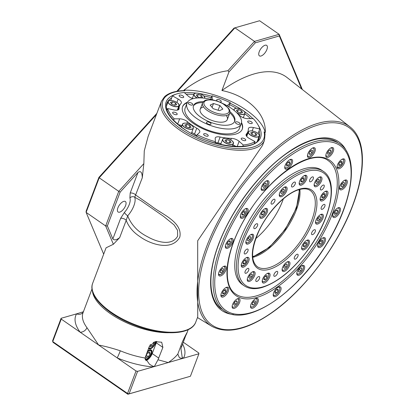 <?xml version="1.0" encoding="UTF-8"?>
<svg xmlns="http://www.w3.org/2000/svg" width="415" height="415" viewBox="0 0 415 415"><rect width="100%" height="100%" fill="white"/><g stroke="black" fill="none" stroke-linecap="round" stroke-linejoin="round"><path stroke-width="0.62" d="M61.249 319.088L52.747 341.592L52.591 340.803L61.098 318.3L61.249 319.088L80.121 332.182A5.8 4.332 143.3 0 0 86.958 327.674L98.646 345.031C105.28 346.297 112.501 348.221 120.303 350.8A52.181 22.54 20.7 0 0 145.063 358.01L149.39 346.25L155.179 341.68L161.7 342.219L162.882 347.412L157.991 359.769L168.257 362.56C172.251 359.857 175.441 357.03 177.822 354.078L182.398 341.81C185.899 334.272 189.079 328.618 185.63 335.849L180.924 348.642L182.242 357.543A5.8 5.213 30.4 0 0 183.446 358.197L198.92 353.756L198.764 352.968L183.233 342.193M177.822 354.078L179.363 357.652L182.19 358.555L183.446 358.197A57.981 25.045 -159.3 0 0 182.548 344.004M168.698 332.731A52.181 22.54 -159.3 0 1 119.183 319.078A52.181 22.54 -159.3 0 1 92.426 290.998M145.063 358.01L149.561 364.318L152.575 366.056L154.318 366.559L182.19 358.555L182.242 357.543M145.354 359.779A5.8 2.62 124.7 0 0 146.184 359.686A5.8 2.62 124.7 0 0 150.946 355.048A5.8 2.62 124.7 0 0 151.34 350.027A5.8 2.62 124.7 0 0 149.882 349.902A5.8 2.62 124.7 0 0 147.408 351.495M148.523 348.538A5.8 2.62 124.7 0 0 148.798 348.797A5.8 2.62 124.7 0 0 150.251 348.922A5.8 2.62 124.7 0 0 155.999 341.483M83.534 311.727L76.573 313.859A57.981 25.045 -159.3 0 0 80.121 332.182L117.17 357.88A5.8 0.384 112.5 0 0 120.303 350.8M61.098 318.3L76.573 313.859A5.8 5.213 -149.6 0 0 83.223 312.21M137.588 371.358L129.086 393.861L127.867 394.25L53.073 342.37L52.747 341.592L127.54 393.472L136.042 370.969L137.588 371.358L154.318 366.559L157.991 359.769M136.042 370.969L117.17 357.88A57.981 25.045 -159.3 0 0 153.068 366.917A5.8 2.931 94.4 0 1 152.575 366.056M145.826 360.661A6.956 3.144 124.7 0 0 152.217 353.59L156.284 342.832A6.956 3.144 124.7 0 0 156.714 341.358M186.662 333.375L185.63 335.849L185.365 335.668M190.418 376.26L127.867 394.25L127.54 393.472L129.086 393.861L190.418 376.26L198.92 353.756M148.918 347.495A4.871 2.2 124.7 0 0 149.493 348.128A4.871 2.2 124.7 0 0 150.624 348.118A4.871 2.2 124.7 0 0 155.407 341.623M150.624 348.118L150.023 348.31A5.452 2.464 -55.3 0 1 148.757 348.32A5.452 2.464 -55.3 0 1 148.632 348.252M150.017 345.067L150.308 346.847L152.424 345.975L154.214 343.158L154.032 342.069M150.396 344.569L152.424 345.975M153.187 342.448L154.214 343.158M145.043 358.596A4.871 2.2 124.7 0 0 145.426 358.887A4.871 2.2 124.7 0 0 146.557 358.876A4.871 2.2 124.7 0 0 151.345 351.977A4.871 2.2 124.7 0 0 150.64 350.696A4.871 2.2 124.7 0 0 147.014 352.537M150.225 349.824A5.452 2.464 -55.3 0 1 150.526 349.912A5.452 2.464 -55.3 0 1 151.314 351.349L151.345 351.977M146.557 358.876L145.956 359.068A5.452 2.464 -55.3 0 1 145.151 359.188M147.714 352.849L145.919 355.665L146.241 357.611L148.357 356.734L150.147 353.922L149.825 351.977L147.714 352.849M148.269 352.62L150.147 353.922M146.194 355.235L148.357 356.734M195.745 322.139C191.289 335.138 162.945 336.041 135.798 325.63C108.362 315.535 87.399 295.968 92.695 283.201A55.081 23.795 20.7 0 0 111.116 312.173A55.081 23.795 20.7 0 0 162.664 331.678A55.081 23.795 20.7 0 0 195.745 322.139L197.732 316.894L197.685 240.762L262.529 145.416L264.511 140.171A55.081 23.795 -159.3 0 1 231.43 149.706A55.081 23.795 -159.3 0 1 179.877 130.201A55.081 23.795 -159.3 0 1 161.456 101.229L164.548 96.69C168.744 92.908 175.265 90.88 184.104 90.615L184.81 90.792A53.924 23.292 20.7 0 0 180.945 129.024A53.924 23.292 20.7 0 0 238.044 148.627A53.924 23.292 20.7 0 0 264.065 131.856L265.071 133.796L264.511 140.171M130.196 193.053L137.993 172.422L120.137 192.145L107.371 225.942L112.849 238.967L120.646 218.332L124.401 212.464A12.466 5.634 124.7 0 0 129.895 197.929L130.196 193.053A3.481 1.504 -159.3 0 1 135.752 195.076L151.278 205.887C160.973 213.875 182.948 221.802 179.804 237.147C171.639 251.791 149.639 243.953 139.715 236.488C133.241 232.239 128.738 226.865 126.202 220.355L119.681 237.613L113.368 244.269L105.669 225.957L118.747 191.351L99.195 177.791L86.123 212.397L86.123 211.199L98.889 177.407L99.195 177.791L156.408 114.582M92.695 283.201L106.069 247.812L113.368 244.269M120.137 192.145L118.747 191.351L143.839 163.624L144.27 150.889L148.082 136.618L161.456 101.229M143.839 163.624L142.278 177.812L134.725 197.239A15.946 7.205 -55.3 0 1 133.869 205.773A15.946 7.205 -55.3 0 1 127.696 215.831C131.213 224.92 137.92 231.944 147.818 236.887C156.05 241.597 171.748 246.749 177.641 236.135L177.527 230.252L174.118 224.961L163.64 216.417M125.569 205.653A6.375 2.884 124.7 0 0 125.372 201.514A6.375 2.884 124.7 0 0 117.902 207.853A6.375 2.884 124.7 0 0 118.099 211.992A6.375 2.884 124.7 0 0 125.569 205.653M266.892 49.515A6.375 2.884 124.7 0 0 266.695 45.375A6.375 2.884 124.7 0 0 259.225 51.719A6.375 2.884 124.7 0 0 259.422 55.859A6.375 2.884 124.7 0 0 266.892 49.515M264.065 131.856L265.263 132.582A55.081 23.795 20.7 0 0 183.928 90.174L184.81 90.792M301.596 88.929L279.326 35.96L255.256 42.87L228.961 71.925L221.926 90.527C246.961 95.45 266.466 113.663 265.263 132.582M183.928 90.174C198.386 79.291 213.056 72.807 227.934 70.721L254.488 41.386L279.134 34.31L259.588 20.75L234.937 27.826L254.488 41.386L255.256 42.87M228.961 71.925L227.934 70.721M279.326 35.96L279.134 34.31L302.348 89.521M349.907 126.824C365.651 138.838 366.445 169.74 352.843 205.316C338.033 245.322 305.134 289.25 272.92 311.992C247.537 329.837 227.104 334.568 211.619 326.185A121.356 54.858 -55.3 0 1 206.634 246.609A121.356 54.858 -55.3 0 1 276.955 147.18A121.356 54.858 -55.3 0 1 349.907 126.824L287.128 77.584A126.041 56.974 124.7 0 0 221.926 90.527M107.371 225.942L105.669 225.957L86.123 212.397L103.672 254.141M176.8 91.331L234.008 28.132L234.937 27.826L177.573 91.201M98.889 177.407L156.875 113.342M137.993 172.422C140.758 170.508 142.184 172.308 142.278 177.812M141.053 200.746L134.725 197.239A3.481 2.962 159.4 0 0 129.895 197.929M124.401 212.464A3.481 0.789 -138.5 0 0 127.696 215.831L126.202 220.355A3.481 1.504 -159.3 0 0 120.646 218.332M119.681 237.613C116.594 240.026 114.317 240.477 112.849 238.967M252.652 256.574A46.387 20.968 124.7 0 0 268.754 247.278A46.387 20.968 124.7 0 0 299.08 189.645M255.754 238.646A46.387 20.968 124.7 0 0 256.003 238.438A46.387 20.968 124.7 0 0 283.372 198.827M323.985 204.413A2.9 1.312 124.7 0 0 321.604 206.732A2.9 1.312 124.7 0 0 321.407 209.243A2.9 1.312 124.7 0 0 322.139 209.305A2.9 1.312 124.7 0 0 324.52 206.986A2.9 1.312 124.7 0 0 324.712 204.476A2.9 1.312 124.7 0 0 323.985 204.413M323.254 185.074A2.9 1.312 124.7 0 0 320.873 187.393A2.9 1.312 124.7 0 0 320.676 189.899A2.9 1.312 124.7 0 0 321.407 189.966A2.9 1.312 124.7 0 0 323.783 187.647A2.9 1.312 124.7 0 0 323.98 185.137A2.9 1.312 124.7 0 0 323.254 185.074M312.417 176.894A2.9 1.312 124.7 0 0 310.036 179.213A2.9 1.312 124.7 0 0 309.839 181.723A2.9 1.312 124.7 0 0 310.57 181.786A2.9 1.312 124.7 0 0 312.946 179.467A2.9 1.312 124.7 0 0 313.143 176.961A2.9 1.312 124.7 0 0 312.417 176.894M294.38 182.071A2.9 1.312 124.7 0 0 291.999 184.39A2.9 1.312 124.7 0 0 291.802 186.9A2.9 1.312 124.7 0 0 292.534 186.963A2.9 1.312 124.7 0 0 294.909 184.649A2.9 1.312 124.7 0 0 295.107 182.138A2.9 1.312 124.7 0 0 294.38 182.071M273.973 199.216A2.9 1.312 124.7 0 0 271.597 201.534A2.9 1.312 124.7 0 0 271.4 204.045A2.9 1.312 124.7 0 0 272.126 204.107A2.9 1.312 124.7 0 0 274.507 201.789A2.9 1.312 124.7 0 0 274.704 199.283A2.9 1.312 124.7 0 0 273.973 199.216M256.667 223.737A2.9 1.312 124.7 0 0 254.291 226.056A2.9 1.312 124.7 0 0 254.094 228.561A2.9 1.312 124.7 0 0 254.82 228.629A2.9 1.312 124.7 0 0 257.201 226.31A2.9 1.312 124.7 0 0 257.399 223.799A2.9 1.312 124.7 0 0 256.667 223.737M247.101 249.057A2.9 1.312 124.7 0 0 244.72 251.376A2.9 1.312 124.7 0 0 244.523 253.887A2.9 1.312 124.7 0 0 245.255 253.949A2.9 1.312 124.7 0 0 247.631 251.63A2.9 1.312 124.7 0 0 247.828 249.119A2.9 1.312 124.7 0 0 247.101 249.057M247.833 268.396A2.9 1.312 124.7 0 0 245.452 270.715A2.9 1.312 124.7 0 0 245.26 273.226A2.9 1.312 124.7 0 0 245.986 273.288A2.9 1.312 124.7 0 0 248.367 270.969A2.9 1.312 124.7 0 0 248.564 268.458A2.9 1.312 124.7 0 0 247.833 268.396M258.67 276.572A2.9 1.312 124.7 0 0 256.288 278.89A2.9 1.312 124.7 0 0 256.097 281.401A2.9 1.312 124.7 0 0 256.823 281.463A2.9 1.312 124.7 0 0 259.204 279.145A2.9 1.312 124.7 0 0 259.401 276.639A2.9 1.312 124.7 0 0 258.67 276.572M276.706 271.394A2.9 1.312 124.7 0 0 274.331 273.713A2.9 1.312 124.7 0 0 274.133 276.224A2.9 1.312 124.7 0 0 274.86 276.286A2.9 1.312 124.7 0 0 277.241 273.967A2.9 1.312 124.7 0 0 277.438 271.462A2.9 1.312 124.7 0 0 276.706 271.394M297.114 254.25A2.9 1.312 124.7 0 0 294.733 256.569A2.9 1.312 124.7 0 0 294.536 259.079A2.9 1.312 124.7 0 0 295.262 259.142A2.9 1.312 124.7 0 0 297.643 256.823A2.9 1.312 124.7 0 0 297.84 254.317A2.9 1.312 124.7 0 0 297.114 254.25M325.889 191.17A5.8 2.62 124.7 0 0 321.127 195.807A5.8 2.62 124.7 0 0 320.733 200.824A5.8 2.62 124.7 0 0 322.19 200.953A5.8 2.62 124.7 0 0 326.953 196.316A5.8 2.62 124.7 0 0 327.342 191.294A5.8 2.62 124.7 0 0 325.889 191.17M319.898 176.925A5.8 2.62 124.7 0 0 315.141 181.563A5.8 2.62 124.7 0 0 314.746 186.579A5.8 2.62 124.7 0 0 316.204 186.709A5.8 2.62 124.7 0 0 320.961 182.071A5.8 2.62 124.7 0 0 321.355 177.055A5.8 2.62 124.7 0 0 319.898 176.925M304.952 175.374A5.8 2.62 124.7 0 0 300.19 180.006A5.8 2.62 124.7 0 0 299.801 185.028A5.8 2.62 124.7 0 0 301.254 185.157A5.8 2.62 124.7 0 0 306.016 180.52A5.8 2.62 124.7 0 0 306.41 175.498A5.8 2.62 124.7 0 0 304.952 175.374M285.053 186.926A5.8 2.62 124.7 0 0 280.291 191.564A5.8 2.62 124.7 0 0 279.902 196.58A5.8 2.62 124.7 0 0 281.354 196.71A5.8 2.62 124.7 0 0 286.117 192.072A5.8 2.62 124.7 0 0 286.511 187.056A5.8 2.62 124.7 0 0 285.053 186.926M265.533 208.491A5.8 2.62 124.7 0 0 260.77 213.128A5.8 2.62 124.7 0 0 260.381 218.15A5.8 2.62 124.7 0 0 261.834 218.274A5.8 2.62 124.7 0 0 266.596 213.637A5.8 2.62 124.7 0 0 266.99 208.621A5.8 2.62 124.7 0 0 265.533 208.491M251.625 234.293A5.8 2.62 124.7 0 0 246.863 238.926A5.8 2.62 124.7 0 0 246.469 243.947A5.8 2.62 124.7 0 0 247.926 244.072A5.8 2.62 124.7 0 0 252.683 239.439A5.8 2.62 124.7 0 0 253.077 234.418A5.8 2.62 124.7 0 0 251.625 234.293M247.05 257.409A5.8 2.62 124.7 0 0 242.287 262.047A5.8 2.62 124.7 0 0 241.893 267.063A5.8 2.62 124.7 0 0 243.351 267.193A5.8 2.62 124.7 0 0 248.113 262.555A5.8 2.62 124.7 0 0 248.507 257.539A5.8 2.62 124.7 0 0 247.05 257.409M253.036 271.654A5.8 2.62 124.7 0 0 248.279 276.291A5.8 2.62 124.7 0 0 247.885 281.308A5.8 2.62 124.7 0 0 249.342 281.437A5.8 2.62 124.7 0 0 254.099 276.8A5.8 2.62 124.7 0 0 254.494 271.778A5.8 2.62 124.7 0 0 253.036 271.654M267.986 273.205A5.8 2.62 124.7 0 0 263.224 277.843A5.8 2.62 124.7 0 0 262.83 282.864A5.8 2.62 124.7 0 0 264.288 282.988A5.8 2.62 124.7 0 0 269.045 278.351A5.8 2.62 124.7 0 0 269.439 273.335A5.8 2.62 124.7 0 0 267.986 273.205M287.88 261.652A5.8 2.62 124.7 0 0 283.123 266.29A5.8 2.62 124.7 0 0 282.729 271.306A5.8 2.62 124.7 0 0 284.187 271.436A5.8 2.62 124.7 0 0 288.944 266.798A5.8 2.62 124.7 0 0 289.338 261.777A5.8 2.62 124.7 0 0 287.88 261.652M307.401 240.088A5.8 2.62 124.7 0 0 302.644 244.72A5.8 2.62 124.7 0 0 302.25 249.742A5.8 2.62 124.7 0 0 303.707 249.872A5.8 2.62 124.7 0 0 308.464 245.234A5.8 2.62 124.7 0 0 308.859 240.212A5.8 2.62 124.7 0 0 307.401 240.088M314.42 229.734A2.9 1.312 124.7 0 0 312.038 232.052A2.9 1.312 124.7 0 0 311.841 234.563A2.9 1.312 124.7 0 0 312.568 234.625A2.9 1.312 124.7 0 0 314.949 232.307A2.9 1.312 124.7 0 0 315.146 229.796A2.9 1.312 124.7 0 0 314.42 229.734M321.314 214.285A5.8 2.62 124.7 0 0 316.552 218.923A5.8 2.62 124.7 0 0 316.163 223.944A5.8 2.62 124.7 0 0 317.615 224.069A5.8 2.62 124.7 0 0 322.377 219.431A5.8 2.62 124.7 0 0 322.771 214.415A5.8 2.62 124.7 0 0 321.314 214.285M226.746 242.459A5.8 2.62 124.7 0 0 225.952 248.17A5.8 2.62 124.7 0 0 231.767 244.352A5.8 2.62 124.7 0 0 232.561 238.641A5.8 2.62 124.7 0 0 226.746 242.459M308.874 151.719A5.8 2.62 124.7 0 0 308.08 157.435A5.8 2.62 124.7 0 0 313.896 153.617A5.8 2.62 124.7 0 0 314.689 147.906A5.8 2.62 124.7 0 0 308.874 151.719M286.168 163.349A5.8 2.62 124.7 0 0 285.38 169.061A5.8 2.62 124.7 0 0 291.195 165.248A5.8 2.62 124.7 0 0 291.989 159.536A5.8 2.62 124.7 0 0 286.168 163.349M262.591 184.675A5.8 2.62 124.7 0 0 261.798 190.392A5.8 2.62 124.7 0 0 267.613 186.574A5.8 2.62 124.7 0 0 268.406 180.862A5.8 2.62 124.7 0 0 262.591 184.675M241.722 212.454A5.8 2.62 124.7 0 0 240.933 218.166A5.8 2.62 124.7 0 0 246.749 214.353A5.8 2.62 124.7 0 0 247.542 208.641A5.8 2.62 124.7 0 0 241.722 212.454M219.94 270.113A5.8 2.62 124.7 0 0 219.146 275.825A5.8 2.62 124.7 0 0 224.961 272.007A5.8 2.62 124.7 0 0 225.755 266.295A5.8 2.62 124.7 0 0 219.94 270.113M222.336 291.211A5.8 2.62 124.7 0 0 221.543 296.927A5.8 2.62 124.7 0 0 227.358 293.109A5.8 2.62 124.7 0 0 228.151 287.398A5.8 2.62 124.7 0 0 222.336 291.211M233.572 302.545A5.8 2.62 124.7 0 0 232.779 308.257A5.8 2.62 124.7 0 0 238.599 304.444A5.8 2.62 124.7 0 0 239.388 298.727A5.8 2.62 124.7 0 0 233.572 302.545M251.941 302.385A5.8 2.62 124.7 0 0 251.148 308.096A5.8 2.62 124.7 0 0 256.968 304.283A5.8 2.62 124.7 0 0 257.757 298.572A5.8 2.62 124.7 0 0 251.941 302.385M274.642 290.759A5.8 2.62 124.7 0 0 273.853 296.471A5.8 2.62 124.7 0 0 279.669 292.653A5.8 2.62 124.7 0 0 280.462 286.941A5.8 2.62 124.7 0 0 274.642 290.759M298.224 269.428A5.8 2.62 124.7 0 0 297.431 275.14A5.8 2.62 124.7 0 0 303.246 271.327A5.8 2.62 124.7 0 0 304.039 265.616A5.8 2.62 124.7 0 0 298.224 269.428M319.094 241.649A5.8 2.62 124.7 0 0 318.3 247.366A5.8 2.62 124.7 0 0 324.115 243.548A5.8 2.62 124.7 0 0 324.909 237.837A5.8 2.62 124.7 0 0 319.094 241.649M334.07 211.65A5.8 2.62 124.7 0 0 333.276 217.361A5.8 2.62 124.7 0 0 339.091 213.549A5.8 2.62 124.7 0 0 339.885 207.832A5.8 2.62 124.7 0 0 334.07 211.65M340.876 183.995A5.8 2.62 124.7 0 0 340.087 189.707A5.8 2.62 124.7 0 0 345.903 185.889A5.8 2.62 124.7 0 0 346.696 180.177A5.8 2.62 124.7 0 0 340.876 183.995M338.479 162.893A5.8 2.62 124.7 0 0 337.686 168.604A5.8 2.62 124.7 0 0 343.506 164.791A5.8 2.62 124.7 0 0 344.3 159.08A5.8 2.62 124.7 0 0 338.479 162.893M327.243 151.563A5.8 2.62 124.7 0 0 326.449 157.275A5.8 2.62 124.7 0 0 332.265 153.457A5.8 2.62 124.7 0 0 333.058 147.745A5.8 2.62 124.7 0 0 327.243 151.563M222.855 109.104L219.877 105.514L213.533 103.511L210.172 105.088L213.149 108.678L219.494 110.681L222.855 109.104M218.093 110.24L219.877 105.514M212.07 107.376L213.533 103.511M173.444 113.84A2.433 1.053 20.7 0 0 175.721 114.706A2.433 1.053 20.7 0 0 177.184 114.281A2.433 1.053 20.7 0 0 176.37 112.999A2.433 1.053 20.7 0 0 174.093 112.138A2.433 1.053 20.7 0 0 172.63 112.558A2.433 1.053 20.7 0 0 173.444 113.84M187.507 102.178A31.888 13.778 20.7 0 0 182.616 106.588A31.888 13.778 20.7 0 0 193.281 123.359A31.888 13.778 20.7 0 0 223.125 134.652A31.888 13.778 20.7 0 0 242.277 129.127A31.888 13.778 20.7 0 0 241.52 122.586M173.6 120.288L174.15 118.83A49.286 21.29 20.7 0 1 167.608 108.528L166.98 110.188M167.095 104.352A49.286 21.29 20.7 0 0 166.394 105.27M170.695 100.482L172.438 95.87A49.286 21.29 20.7 0 1 184.198 92.498L188.306 96.145A6.375 2.755 20.7 0 0 193.094 98.651M210.675 99.32L212.008 95.782A49.286 21.29 20.7 0 1 230.309 102.713L228.805 106.691M242.697 146.443L243.242 144.985L239.139 141.339A6.375 2.755 20.7 0 0 238.288 140.669A6.375 2.755 20.7 0 0 231.373 138.351A36.53 15.78 -159.3 0 1 220.121 137.017A6.375 2.755 20.7 0 0 215.271 137.956A6.375 2.755 20.7 0 0 215.198 138.506L215.432 141.702L214.923 143.045M236.13 146.583A6.375 2.755 20.7 0 0 236.068 146.542A6.375 2.755 20.7 0 0 232.893 144.949M232.54 145.888A4.057 1.753 -159.3 0 1 233.899 146.469M196.622 136.12L197.13 134.771L199.439 132.541A6.375 2.755 20.7 0 0 199.755 132.074A6.375 2.755 20.7 0 0 197.623 128.717A6.375 2.755 20.7 0 0 196.751 128.173A36.53 15.78 -159.3 0 1 187.456 121.725A6.375 2.755 20.7 0 0 186.698 121.144A6.375 2.755 20.7 0 0 179.654 118.82L174.15 118.83M196.762 135.752A6.375 2.755 20.7 0 0 195.403 134.59A6.375 2.755 20.7 0 0 194.531 134.04A36.53 15.78 -159.3 0 1 191.777 132.385M181.92 125.652A6.375 2.755 20.7 0 0 178.424 124.744M180.162 126.134A4.057 1.753 -159.3 0 1 181.568 126.591M167.608 108.528L174.025 109.949A6.375 2.755 20.7 0 0 179.021 109.041A6.375 2.755 20.7 0 0 179.104 108.564A36.53 15.78 -159.3 0 1 179.55 105.83A36.53 15.78 -159.3 0 1 181.054 103.444A6.375 2.755 20.7 0 0 181.319 103.029A6.375 2.755 20.7 0 0 179.187 99.673A6.375 2.755 20.7 0 0 178.18 99.055L172.438 95.87M238.163 114.27A36.53 15.78 -159.3 0 1 239.989 115.759A6.375 2.755 20.7 0 0 247.791 118.664L253.29 118.654A49.286 21.29 20.7 0 1 259.832 128.956L253.42 127.535A6.375 2.755 20.7 0 0 248.419 128.442A6.375 2.755 20.7 0 0 248.341 128.92A36.53 15.78 -159.3 0 1 247.89 131.654A36.53 15.78 -159.3 0 1 246.391 134.04A6.375 2.755 20.7 0 0 246.126 134.455A6.375 2.755 20.7 0 0 249.265 138.428L255.007 141.614L254.379 143.268M179.96 96.757A2.433 1.053 20.7 0 0 182.237 97.624A2.433 1.053 20.7 0 0 183.7 97.198A2.433 1.053 20.7 0 0 182.885 95.917A2.433 1.053 20.7 0 0 180.608 95.056A2.433 1.053 20.7 0 0 179.145 95.476A2.433 1.053 20.7 0 0 179.96 96.757M219.711 102.049A2.433 1.053 20.7 0 0 221.242 101.633A2.433 1.053 20.7 0 0 220.427 100.357A2.433 1.053 20.7 0 0 218.15 99.491A2.433 1.053 20.7 0 0 216.687 99.916A2.433 1.053 20.7 0 0 217.501 101.193A2.433 1.053 20.7 0 0 217.548 101.229M248.523 122.716A2.433 1.053 20.7 0 0 250.805 123.577A2.433 1.053 20.7 0 0 252.263 123.156A2.433 1.053 20.7 0 0 251.449 121.875A2.433 1.053 20.7 0 0 249.171 121.009A2.433 1.053 20.7 0 0 247.708 121.434A2.433 1.053 20.7 0 0 248.523 122.716M242.007 139.798A2.433 1.053 20.7 0 0 244.285 140.659A2.433 1.053 20.7 0 0 245.747 140.239A2.433 1.053 20.7 0 0 244.933 138.958A2.433 1.053 20.7 0 0 242.656 138.096A2.433 1.053 20.7 0 0 241.193 138.517A2.433 1.053 20.7 0 0 242.007 139.798M204.465 135.363A2.433 1.053 20.7 0 0 206.743 136.224A2.433 1.053 20.7 0 0 208.206 135.804A2.433 1.053 20.7 0 0 207.391 134.522A2.433 1.053 20.7 0 0 205.114 133.656A2.433 1.053 20.7 0 0 203.651 134.081A2.433 1.053 20.7 0 0 204.465 135.363M230.309 102.713L228.001 104.943A6.375 2.755 20.7 0 0 227.69 105.41A6.375 2.755 20.7 0 0 227.617 105.991M212.107 99.678A6.375 2.755 20.7 0 0 212.174 99.527A6.375 2.755 20.7 0 0 212.247 98.978L212.008 95.782M178.912 107.521A6.375 2.755 20.7 0 0 178.517 106.935M193.048 126.86A5.8 2.506 -159.3 0 1 193.323 128.292L191.382 133.423A38.849 16.782 20.7 0 0 191.46 133.464M221.055 143.476A36.53 15.78 -159.3 0 1 217.901 142.89A6.375 2.755 20.7 0 0 215.058 142.698M247.916 133.225A6.375 2.755 20.7 0 0 247.226 133.412M259.832 128.956L258.089 133.578M258.13 139.933A49.286 21.29 20.7 0 0 258.213 138.781M243.242 144.985A49.286 21.29 20.7 0 0 255.007 141.614M197.13 134.771A49.286 21.29 20.7 0 0 215.432 141.702M237.178 124.023A2.433 1.053 20.7 0 0 239.969 123.955A2.433 1.053 20.7 0 0 238.2 122.166A2.433 1.053 20.7 0 0 235.409 122.233A2.433 1.053 20.7 0 0 237.178 124.023M208.237 124.116A2.433 1.053 20.7 0 0 211.022 124.049A2.433 1.053 20.7 0 0 209.259 122.259A2.433 1.053 20.7 0 0 206.468 122.326A2.433 1.053 20.7 0 0 208.237 124.116M190.018 104.746A2.433 1.053 20.7 0 0 192.809 104.679A2.433 1.053 20.7 0 0 191.045 102.889A2.433 1.053 20.7 0 0 188.254 102.956A2.433 1.053 20.7 0 0 190.018 104.746M203.438 101.628A22.031 9.519 20.7 0 0 193.499 105.669A22.031 9.519 20.7 0 0 209.476 121.86A22.031 9.519 20.7 0 0 234.719 121.242A22.031 9.519 20.7 0 0 229.936 111.64M214.565 100.378A28.993 12.523 20.7 0 0 186.989 103.205L185.142 108.097A28.993 12.523 20.7 0 0 206.167 129.407A28.993 12.523 20.7 0 0 239.382 128.593L241.229 123.701A28.993 12.523 20.7 0 0 222.414 103.345M186.989 103.205A28.993 12.523 20.7 0 0 208.014 124.516A28.993 12.523 20.7 0 0 241.229 123.701M187.207 102.718A31.888 13.778 20.7 0 0 182.527 106.831M242.178 129.371A31.888 13.778 20.7 0 0 241.395 123.193M202.738 102.604A22.031 9.519 20.7 0 0 193.343 106.167M234.506 121.719A22.031 9.519 20.7 0 0 229.817 112.839M203.552 106.951A14.494 6.261 20.7 0 0 202.463 114.831A14.494 6.261 20.7 0 0 218.84 122.093A14.494 6.261 20.7 0 0 226.331 115.557M235.803 294.111A81.174 36.691 124.7 0 0 330.854 213.409A81.174 36.691 124.7 0 0 328.338 160.714A81.174 36.691 124.7 0 1 317.236 240.684A81.174 36.691 124.7 0 1 235.803 294.111C221.091 285.297 225.77 248.471 247.387 214.565C271.358 174.44 312.869 147.823 328.338 160.714M322.554 170.861A69.58 31.452 124.7 0 0 280.722 182.284A69.58 31.452 124.7 0 0 240.254 239.413A69.58 31.452 124.7 0 0 243.283 285.141M302.535 178.066L300.958 180.198L300.932 181.983L302.483 181.635L304.06 179.503L304.086 177.719L302.535 178.066M302.348 178.32L304.06 179.503M300.953 180.572L302.483 181.635M281.728 190.573L280.805 192.835L281.686 193.665L283.492 192.238L284.415 189.977L283.533 189.147L281.728 190.573M283.388 189.261L284.415 189.977M281.588 190.916L283.492 192.238M261.538 213.315L261.512 215.1L263.063 214.757L264.64 212.625L264.666 210.841L263.115 211.188L261.538 213.315M262.928 211.437L264.64 212.625M261.533 213.694L263.063 214.757M247.371 240.197L248.253 241.032L250.058 239.6L250.987 237.339L250.105 236.509L248.3 237.94L247.371 240.197M249.954 236.628L250.987 237.339M248.16 238.283L250.058 239.6M246.562 257.591A4.928 2.225 -55.3 0 1 247.33 257.782A4.928 2.225 -55.3 0 1 247.874 259.048M243.029 264.018L244.58 263.675L246.157 261.543L246.183 259.759L244.632 260.101L243.055 262.233L243.029 264.018M243.05 262.612L244.58 263.675M244.445 260.355L246.157 261.543M243.086 265.942A4.928 2.225 -55.3 0 1 241.712 265.88A4.928 2.225 -55.3 0 1 241.265 265.232M252.553 271.83A4.928 2.225 -55.3 0 1 253.316 272.022A4.928 2.225 -55.3 0 1 253.861 273.288M249.669 278.392L251.474 276.966L252.398 274.704L251.521 273.874L249.711 275.301L248.787 277.562L249.669 278.392M249.571 275.643L251.474 276.966M251.371 273.988L252.398 274.704M249.078 280.187A4.928 2.225 -55.3 0 1 247.698 280.125A4.928 2.225 -55.3 0 1 247.252 279.471M265.517 279.471L267.094 277.339L267.12 275.555L265.564 275.902L263.987 278.029L263.961 279.814L265.517 279.471L263.982 278.408M265.382 276.151L267.094 277.339M287.398 261.829A4.928 2.225 -55.3 0 1 288.166 262.021A4.928 2.225 -55.3 0 1 288.705 263.286M286.319 266.959L287.247 264.703L286.366 263.867L284.56 265.299L283.632 267.561L284.514 268.391L286.319 266.959L284.42 265.642M286.215 263.987L287.247 264.703M283.922 270.186A4.928 2.225 -55.3 0 1 282.548 270.124A4.928 2.225 -55.3 0 1 282.096 269.47M303.443 248.621A4.928 2.225 -55.3 0 1 302.068 248.554A4.928 2.225 -55.3 0 1 301.949 248.461A4.928 2.225 -55.3 0 1 301.617 247.905M306.918 240.264A4.928 2.225 -55.3 0 1 307.681 240.456A4.928 2.225 -55.3 0 1 307.8 240.55A4.928 2.225 -55.3 0 1 308.226 241.722M306.509 244.217L306.535 242.433L304.983 242.78L303.407 244.912L303.381 246.697L304.932 246.349L306.509 244.217L304.797 243.029M303.401 245.286L304.932 246.349M320.676 217.335L319.794 216.506L317.989 217.937L317.065 220.194L317.947 221.029L319.752 219.597L320.676 217.335L319.649 216.625M317.849 218.28L319.752 219.597M325.023 193.52L323.472 193.862L321.895 195.994L321.869 197.779L323.42 197.431L324.997 195.304L325.023 193.52M323.285 194.116L324.997 195.304M321.884 196.373L323.42 197.431M318.383 179.145L316.572 180.572L315.649 182.833L316.531 183.663L318.336 182.237L319.26 179.975L318.383 179.145M318.232 179.259L319.26 179.975M316.432 180.914L318.336 182.237M338.879 167.484A4.928 2.225 -55.3 0 1 337.504 167.421A4.928 2.225 -55.3 0 1 337.058 166.773M341.976 161.3L340.425 161.643L338.848 163.775L338.822 165.559L340.373 165.217L341.95 163.085L341.976 161.3M340.238 161.897L341.95 163.085M338.842 164.153L340.373 165.217M342.354 159.127A4.928 2.225 -55.3 0 1 343.122 159.319A4.928 2.225 -55.3 0 1 343.667 160.584M330.278 149.81L328.493 150.993L327.373 153.28L328.037 154.385L329.826 153.197L330.947 150.915L330.278 149.81M329.806 150.121L330.947 150.915M328.026 151.947L329.826 153.197M309.274 156.31A4.928 2.225 -55.3 0 1 307.899 156.248A4.928 2.225 -55.3 0 1 307.448 155.599M311.281 150.163L309.533 152.004L309.04 154.1L310.296 154.349L312.049 152.507L312.542 150.412L311.281 150.163M310.244 151.257L312.049 152.507M309.165 153.566L310.296 154.349M312.749 147.958A4.928 2.225 -55.3 0 1 313.517 148.15A4.928 2.225 -55.3 0 1 314.056 149.416M287.875 162.301L286.428 164.522L286.64 166.104L288.3 165.471L289.748 163.245L289.535 161.663L287.875 162.301M288.202 162.177L289.748 163.245M286.589 164.283L288.3 165.471M262.991 189.266A4.928 2.225 -55.3 0 1 261.616 189.204A4.928 2.225 -55.3 0 1 261.165 188.555M263.629 184.379L262.7 186.641L263.582 187.471L265.387 186.044L266.316 183.783L265.434 182.953L263.629 184.379M265.284 183.067L266.316 183.783M263.489 184.722L265.387 186.044M266.466 180.914A4.928 2.225 -55.3 0 1 267.234 181.106A4.928 2.225 -55.3 0 1 267.774 182.372M242.225 213.04L241.961 214.996L243.382 214.949L245.058 212.942L245.317 210.986L243.901 211.033L242.225 213.04M243.315 211.733L245.058 212.942M242.09 214.052L243.382 214.949M230.621 238.692A4.928 2.225 -55.3 0 1 230.984 238.713A4.928 2.225 -55.3 0 1 231.388 238.884A4.928 2.225 -55.3 0 1 231.928 240.15M227.145 247.05A4.928 2.225 -55.3 0 1 226.248 247.164M226.922 243.911L227.368 245.265L229.106 244.347L230.403 242.075L229.957 240.721L228.219 241.639L226.922 243.911M229.101 241.172L230.403 242.075M227.363 243.138L229.106 244.347M226.175 247.153A4.928 2.225 -55.3 0 1 225.77 246.982A4.928 2.225 -55.3 0 1 225.319 246.334M220.059 272.297L221.138 272.842L222.933 271.192L223.649 268.998L222.57 268.453L220.775 270.103L220.059 272.297M220.116 272.131L221.138 272.842M221.024 269.869L222.933 271.192M226.211 287.45A4.928 2.225 -55.3 0 1 226.974 287.642A4.928 2.225 -55.3 0 1 227.519 288.907M222.673 293.877L224.225 293.535L225.802 291.403L225.827 289.618L224.276 289.966L222.699 292.093L222.673 293.877M222.694 292.471L224.225 293.535M224.09 290.215L225.802 291.403M222.736 295.802A4.928 2.225 -55.3 0 1 221.356 295.739A4.928 2.225 -55.3 0 1 220.91 295.091M234.371 305.367L236.156 304.185L237.276 301.897L236.612 300.797L234.823 301.98L233.702 304.268L234.371 305.367M234.356 302.934L236.156 304.185M236.14 301.108L237.276 301.897M255.816 298.618A4.928 2.225 -55.3 0 1 256.584 298.81A4.928 2.225 -55.3 0 1 257.124 300.076M253.368 305.015L255.116 303.173L255.609 301.077L254.354 300.828L252.6 302.67L252.107 304.766L253.368 305.015L252.232 304.231M253.311 301.918L255.116 303.173M252.341 306.976A4.928 2.225 -55.3 0 1 250.966 306.913A4.928 2.225 -55.3 0 1 250.515 306.265M276.774 292.876L278.221 290.656L278.009 289.073L276.349 289.712L274.901 291.932L275.114 293.514L276.774 292.876L275.062 291.688M276.675 289.582L278.221 290.656M302.099 265.662A4.928 2.225 -55.3 0 1 302.867 265.854A4.928 2.225 -55.3 0 1 303.407 267.125M301.02 270.798L301.949 268.536L301.067 267.706L299.262 269.133L298.333 271.394L299.215 272.224L301.02 270.798L299.122 269.475M300.917 267.82L301.949 268.536M298.624 274.019A4.928 2.225 -55.3 0 1 297.249 273.957A4.928 2.225 -55.3 0 1 296.798 273.309M322.424 242.137L322.688 240.181L321.272 240.228L319.592 242.236L319.332 244.191L320.748 244.145L322.424 242.137L320.681 240.928M319.457 243.247L320.748 244.145M333.499 216.345A4.928 2.225 -55.3 0 1 333.095 216.179A4.928 2.225 -55.3 0 1 332.643 215.525M337.945 207.884A4.928 2.225 -55.3 0 1 338.308 207.91A4.928 2.225 -55.3 0 1 338.713 208.076A4.928 2.225 -55.3 0 1 339.252 209.342M337.727 211.266L337.281 209.912L335.543 210.83L334.246 213.103L334.692 214.456L336.43 213.538L337.727 211.266L336.425 210.364M334.687 212.335L336.43 213.538M334.469 216.241A4.928 2.225 -55.3 0 1 333.572 216.36M344.59 182.88L343.511 182.335L341.716 183.985L341 186.179L342.079 186.724L343.874 185.074L344.59 182.88M341.965 183.752L343.874 185.074M341.057 186.013L342.079 186.724M184.836 124.967L185.941 126.715L189.043 127.887L191.04 127.317L189.93 125.574L186.828 124.396L184.836 124.967M185.951 126.72L186.828 124.396M189.053 127.887L189.93 125.574M226.071 141.904L229.173 143.082L230.055 140.763L226.953 139.585L224.961 140.161L226.071 141.904L226.953 139.585M229.173 143.082L231.165 142.506L230.055 140.763M254.955 135.679L256.952 135.108L255.842 133.36L252.74 132.188L250.748 132.758L251.853 134.507L254.955 135.679L255.842 133.36M251.864 134.507L252.74 132.188M254.514 142.916A5.8 2.506 20.7 0 0 254.976 142.9M240.617 113.088L242.609 112.517L241.499 110.769L238.397 109.596L236.405 110.167L237.515 111.915L240.617 113.088L241.499 110.769M237.52 111.915L238.397 109.596M197.384 96.721L200.487 97.899L201.374 95.58L198.271 94.402L196.279 94.978L197.384 96.721L198.271 94.402M200.487 97.899L202.484 97.323L201.374 95.58M166.773 109.487A5.8 2.506 20.7 0 0 167.121 109.819M172.484 101.805L170.492 102.375L171.603 104.124L174.705 105.296L175.587 102.977L172.484 101.805L171.608 104.129M174.705 105.296L176.697 104.725L175.587 102.977M92.037 288.882L83.042 312.692A52.181 22.54 20.7 0 0 86.958 327.674M158.815 358.171L152.217 353.59M162.882 347.412L156.284 342.832M181.563 346.608L180.784 346.074M233.479 314.508A102.63 46.392 -55.3 0 1 218.695 243.937A102.63 46.392 -55.3 0 1 286.194 153.591A102.63 46.392 -55.3 0 1 346.629 151.392M208.133 246.967A120.2 54.334 124.7 0 0 242.049 327.643A120.2 54.334 124.7 0 0 352.605 205.498A120.2 54.334 124.7 0 0 318.689 124.827A120.2 54.334 124.7 0 0 208.133 246.967M244.072 111.303A50.443 21.793 -159.3 0 1 252.911 118.654M258.12 125.05A50.443 21.793 -159.3 0 1 241.188 146.744A50.443 21.793 -159.3 0 1 183.036 128.422A50.443 21.793 -159.3 0 1 176.251 94.112M171.701 97.831A49.286 21.29 20.7 0 0 166.882 103.278C164.61 110.323 170.093 118.711 183.326 128.448C209.191 147.667 256.071 152.471 259.085 138.117A49.286 21.29 20.7 0 0 259.095 130.912M250.613 118.659A49.286 21.29 20.7 0 0 244.788 113.772M236.4 108.274A49.286 21.29 20.7 0 0 229.573 104.668M211.271 97.738A49.286 21.29 20.7 0 0 203.749 95.917M193.815 94.475A49.286 21.29 20.7 0 0 186.2 94.278M184.483 92.753A50.443 21.793 -159.3 0 1 195.984 93.1M199.397 93.551A50.443 21.793 -159.3 0 1 211.821 96.285M230.123 103.211A50.443 21.793 -159.3 0 1 241.234 109.389M305.948 169.891A69.58 31.452 -55.3 0 1 323.425 171.421C338.412 181.018 331.461 216.62 310.233 246.738C294.764 268.406 278.781 281.967 262.28 287.429C254.966 289.525 248.912 288.97 244.113 285.764A69.58 31.452 -55.3 0 1 248.829 225.532A69.58 31.452 -55.3 0 1 305.948 169.891M262.809 286.905A68.418 30.928 124.7 0 0 325.739 217.377A68.418 30.928 124.7 0 0 306.431 171.457A68.418 30.928 124.7 0 0 243.501 240.985A68.418 30.928 124.7 0 0 262.809 286.905M299.775 189.069A47.543 21.492 -55.3 0 1 313.195 220.977A47.543 21.492 -55.3 0 1 269.465 269.294A47.543 21.492 -55.3 0 1 256.045 237.38A47.543 21.492 -55.3 0 1 299.775 189.069M268.982 267.727A46.387 20.968 124.7 0 0 307.064 230.631A46.387 20.968 124.7 0 0 310.207 190.48C307.557 188.612 303.905 188.317 299.246 189.593C286.122 192.975 267.576 211.951 258.763 231.347C251.075 249.327 250.598 261.113 257.331 266.705A46.387 20.968 124.7 0 0 268.982 267.727M299.848 189.432A46.387 20.968 -55.3 0 1 286.158 229.262A46.387 20.968 -55.3 0 1 253.684 257.113A46.387 20.968 -55.3 0 1 252.719 257.367M238.111 210.825A101.468 45.868 -55.3 0 1 339.901 144.036C359.764 156.818 353.03 202.427 326.512 244.425C296.652 293.82 246.002 327.617 224.24 310.783A101.468 45.868 -55.3 0 1 238.111 210.825M326.377 244.399A100.306 45.344 124.7 0 0 335.533 143.196A100.306 45.344 124.7 0 0 239.465 211.603A100.306 45.344 124.7 0 0 230.309 312.806A100.306 45.344 124.7 0 0 326.377 244.399M247.252 214.539A82.336 37.215 -55.3 0 1 326.107 158.39A82.336 37.215 -55.3 0 1 318.59 241.463A82.336 37.215 -55.3 0 1 239.735 297.612A82.336 37.215 -55.3 0 1 247.252 214.539M222.596 115.837A14.494 6.261 -159.3 0 1 208.138 111.049A14.494 6.261 -159.3 0 1 202.582 102.951C205.409 98.9 206.826 100.28 210.26 99.771C214.389 100.02 218.503 101.244 222.596 103.444L228.494 108.191C229.256 109.887 230.268 109.487 229.703 113.196A14.494 6.261 -159.3 0 1 222.596 115.837M210.581 99.953A13.337 5.758 20.7 0 0 205.352 106.608A13.337 5.758 20.7 0 0 222.445 114.239A13.337 5.758 20.7 0 0 227.674 107.584A13.337 5.758 20.7 0 0 210.581 99.953M230.787 139.902L231.373 138.351M194.531 134.04L196.751 128.173M177.656 124.101L179.654 118.82M176.889 102.474L178.18 99.055M227.612 105.97L228.001 104.943M211.992 99.647L212.247 98.978M178.766 109.456L179.104 108.564M186.869 123.271L187.456 121.725M217.901 142.89L220.121 137.017M237.147 146.609L239.139 141.339M246.048 134.942L246.391 134.04M252.128 130.948L253.42 127.535M299.236 182.616A4.814 2.174 124.7 0 0 301.705 183.601A4.814 2.174 124.7 0 0 305.321 179.223A4.814 2.174 124.7 0 0 303.951 175.82M300.989 183.907A4.928 2.225 -55.3 0 1 299.614 183.84A4.928 2.225 -55.3 0 1 299.168 183.191M304.47 175.55A4.928 2.225 -55.3 0 1 305.233 175.742A4.928 2.225 -55.3 0 1 305.777 177.008M279.337 194.168A4.814 2.174 124.7 0 0 282.651 194.568A4.814 2.174 124.7 0 0 285.883 188.815A4.814 2.174 124.7 0 0 284.052 187.373M281.09 195.46A4.928 2.225 -55.3 0 1 279.715 195.398A4.928 2.225 -55.3 0 1 279.269 194.749M284.571 187.103A4.928 2.225 -55.3 0 1 285.333 187.295A4.928 2.225 -55.3 0 1 285.878 188.56M259.816 215.733A4.814 2.174 124.7 0 0 260.231 216.832A4.814 2.174 124.7 0 0 264.687 214.477A4.814 2.174 124.7 0 0 265.948 209.108A4.814 2.174 124.7 0 0 264.531 208.942M265.05 208.672A4.928 2.225 -55.3 0 1 265.813 208.864A4.928 2.225 -55.3 0 1 265.932 208.958A4.928 2.225 -55.3 0 1 266.357 210.13M261.569 217.024A4.928 2.225 -55.3 0 1 260.195 216.962A4.928 2.225 -55.3 0 1 260.075 216.869A4.928 2.225 -55.3 0 1 259.749 216.314M247.662 242.827A4.928 2.225 -55.3 0 1 247.496 242.874A4.814 2.174 124.7 0 0 251.993 238.143A4.814 2.174 124.7 0 0 250.857 234.672A4.814 2.174 124.7 0 0 250.619 234.74M251.137 234.47A4.928 2.225 -55.3 0 1 251.905 234.662A4.928 2.225 -55.3 0 1 252.445 235.928M245.908 241.53A4.814 2.174 124.7 0 0 247.501 242.868M247.376 242.905A4.928 2.225 -55.3 0 1 246.287 242.759A4.928 2.225 -55.3 0 1 245.836 242.111M241.333 264.651A4.814 2.174 124.7 0 0 244.56 265.123A4.814 2.174 124.7 0 0 247.791 260.07A4.814 2.174 124.7 0 0 246.048 257.855M247.324 278.896A4.814 2.174 124.7 0 0 252.19 277.64A4.814 2.174 124.7 0 0 253.866 273.412A4.814 2.174 124.7 0 0 252.035 272.1M262.27 280.447A4.814 2.174 124.7 0 0 264.734 281.432A4.814 2.174 124.7 0 0 268.355 277.059A4.814 2.174 124.7 0 0 266.98 273.651M267.499 273.386A4.928 2.225 -55.3 0 1 268.266 273.578A4.928 2.225 -55.3 0 1 268.806 274.844M264.023 281.738A4.928 2.225 -55.3 0 1 262.648 281.676A4.928 2.225 -55.3 0 1 262.197 281.028M282.169 268.894A4.814 2.174 124.7 0 0 285.484 269.294A4.814 2.174 124.7 0 0 288.716 263.541A4.814 2.174 124.7 0 0 286.879 262.098M301.689 247.324A4.814 2.174 124.7 0 0 302.099 248.424A4.814 2.174 124.7 0 0 306.555 246.069A4.814 2.174 124.7 0 0 307.816 240.705A4.814 2.174 124.7 0 0 306.4 240.534M315.597 221.527A4.814 2.174 124.7 0 0 317.195 222.86A4.814 2.174 124.7 0 0 321.682 218.14A4.814 2.174 124.7 0 0 320.546 214.669A4.814 2.174 124.7 0 0 320.313 214.737M317.065 222.902A4.928 2.225 -55.3 0 1 315.976 222.756A4.928 2.225 -55.3 0 1 315.53 222.108M320.831 214.467A4.928 2.225 -55.3 0 1 321.594 214.659A4.928 2.225 -55.3 0 1 322.139 215.925M320.173 198.412A4.814 2.174 124.7 0 0 323.399 198.884A4.814 2.174 124.7 0 0 326.626 193.831A4.814 2.174 124.7 0 0 324.883 191.616M321.926 199.703A4.928 2.225 -55.3 0 1 320.551 199.636A4.928 2.225 -55.3 0 1 320.1 198.987M325.401 191.346A4.928 2.225 -55.3 0 1 326.169 191.538A4.928 2.225 -55.3 0 1 326.709 192.804M314.186 184.167A4.814 2.174 124.7 0 0 319.052 182.911A4.814 2.174 124.7 0 0 320.728 178.683A4.814 2.174 124.7 0 0 318.896 177.371M315.934 185.458A4.928 2.225 -55.3 0 1 314.56 185.396A4.928 2.225 -55.3 0 1 314.114 184.742M319.415 177.101A4.928 2.225 -55.3 0 1 320.178 177.293A4.928 2.225 -55.3 0 1 320.722 178.559M337.125 166.192A4.814 2.174 124.7 0 0 340.352 166.664A4.814 2.174 124.7 0 0 343.584 161.611A4.814 2.174 124.7 0 0 341.841 159.396M325.889 154.857A4.814 2.174 124.7 0 0 330.371 154.095A4.814 2.174 124.7 0 0 332.431 149.587A4.814 2.174 124.7 0 0 330.599 148.067M327.643 156.154A4.928 2.225 -55.3 0 1 326.263 156.087A4.928 2.225 -55.3 0 1 325.817 155.438M331.118 147.797A4.928 2.225 -55.3 0 1 331.881 147.989A4.928 2.225 -55.3 0 1 332.425 149.255M307.52 155.018A4.814 2.174 124.7 0 0 309.574 156.206A4.814 2.174 124.7 0 0 313.071 152.715A4.814 2.174 124.7 0 0 312.23 148.228M284.815 166.648A4.814 2.174 124.7 0 0 287.491 167.51A4.814 2.174 124.7 0 0 291.097 162.732A4.814 2.174 124.7 0 0 289.53 159.853M286.568 167.94A4.928 2.225 -55.3 0 1 285.193 167.878A4.928 2.225 -55.3 0 1 284.747 167.224M290.049 159.583A4.928 2.225 -55.3 0 1 290.811 159.775A4.928 2.225 -55.3 0 1 291.356 161.041M261.237 187.974A4.814 2.174 124.7 0 0 264.552 188.374A4.814 2.174 124.7 0 0 267.784 182.621A4.814 2.174 124.7 0 0 265.948 181.179M240.368 215.753A4.814 2.174 124.7 0 0 240.596 216.62A4.814 2.174 124.7 0 0 244.85 214.991A4.814 2.174 124.7 0 0 246.681 209.362A4.814 2.174 124.7 0 0 245.083 208.958M246.712 209.285A4.928 2.225 -55.3 0 1 246.909 210.151M242.121 217.045A4.928 2.225 -55.3 0 1 240.747 216.983A4.928 2.225 -55.3 0 1 240.441 216.651A4.928 2.225 -55.3 0 1 240.301 216.334M245.602 208.688A4.928 2.225 -55.3 0 1 246.365 208.88A4.928 2.225 -55.3 0 1 246.671 209.212M225.392 245.753A4.814 2.174 124.7 0 0 226.315 247.112A4.814 2.174 124.7 0 0 230.942 243.449A4.814 2.174 124.7 0 0 231.01 238.874A4.814 2.174 124.7 0 0 230.102 238.962M218.581 273.412A4.814 2.174 124.7 0 0 220.557 274.626A4.814 2.174 124.7 0 0 224.826 269.589A4.814 2.174 124.7 0 0 223.296 266.617M223.815 266.347A4.928 2.225 -55.3 0 1 224.577 266.539A4.928 2.225 -55.3 0 1 225.122 267.805M220.334 274.704A4.928 2.225 -55.3 0 1 218.959 274.637A4.928 2.225 -55.3 0 1 218.513 273.988M220.982 294.51A4.814 2.174 124.7 0 0 224.204 294.982A4.814 2.174 124.7 0 0 227.436 289.929A4.814 2.174 124.7 0 0 225.693 287.714M232.218 305.845A4.814 2.174 124.7 0 0 236.7 305.077A4.814 2.174 124.7 0 0 238.76 300.569A4.814 2.174 124.7 0 0 236.934 299.049M237.447 298.779A4.928 2.225 -55.3 0 1 238.215 298.971A4.928 2.225 -55.3 0 1 238.755 300.237M233.972 307.136A4.928 2.225 -55.3 0 1 232.597 307.074A4.928 2.225 -55.3 0 1 232.151 306.42M250.587 305.684A4.814 2.174 124.7 0 0 252.647 306.867A4.814 2.174 124.7 0 0 256.143 303.375A4.814 2.174 124.7 0 0 255.298 298.888M273.288 294.053A4.814 2.174 124.7 0 0 275.965 294.915A4.814 2.174 124.7 0 0 279.57 290.137A4.814 2.174 124.7 0 0 278.003 287.263M278.522 286.993A4.928 2.225 -55.3 0 1 279.285 287.185A4.928 2.225 -55.3 0 1 279.829 288.451M275.041 295.35A4.928 2.225 -55.3 0 1 273.667 295.283A4.928 2.225 -55.3 0 1 273.22 294.634M296.87 272.728A4.814 2.174 124.7 0 0 300.185 273.127A4.814 2.174 124.7 0 0 303.417 267.374A4.814 2.174 124.7 0 0 301.581 265.932M317.74 244.949A4.814 2.174 124.7 0 0 317.968 245.82A4.814 2.174 124.7 0 0 322.216 244.186A4.814 2.174 124.7 0 0 324.053 238.558A4.814 2.174 124.7 0 0 322.45 238.153M319.493 246.24A4.928 2.225 -55.3 0 1 318.113 246.178A4.928 2.225 -55.3 0 1 317.807 245.846A4.928 2.225 -55.3 0 1 317.667 245.53M322.969 237.888A4.928 2.225 -55.3 0 1 323.731 238.08A4.928 2.225 -55.3 0 1 324.037 238.407A4.928 2.225 -55.3 0 1 324.276 239.346M332.716 214.949A4.814 2.174 124.7 0 0 333.639 216.303A4.814 2.174 124.7 0 0 338.267 212.641A4.814 2.174 124.7 0 0 338.334 208.065A4.814 2.174 124.7 0 0 337.426 208.154M339.522 187.29A4.814 2.174 124.7 0 0 341.498 188.509A4.814 2.174 124.7 0 0 345.768 183.472A4.814 2.174 124.7 0 0 344.237 180.499M341.275 188.586A4.928 2.225 -55.3 0 1 339.901 188.519A4.928 2.225 -55.3 0 1 339.454 187.871M344.756 180.229A4.928 2.225 -55.3 0 1 345.519 180.421A4.928 2.225 -55.3 0 1 346.063 181.687M184.519 127.125A5.68 2.454 20.7 0 0 192.098 129.034A5.68 2.454 20.7 0 0 191.351 125.164A5.68 2.454 20.7 0 0 183.772 123.255A5.68 2.454 20.7 0 0 184.519 127.125M181.391 127.063L182.476 124.194C184.13 122.472 187.098 122.799 191.382 125.164C192.793 126.004 193.442 127.047 193.323 128.292A5.8 2.506 -159.3 0 1 189.842 129.293A5.8 2.506 -159.3 0 1 184.416 127.239A5.8 2.506 -159.3 0 1 182.476 124.194A5.8 2.506 -159.3 0 1 183.627 123.302M229.962 144.327A5.68 2.454 20.7 0 0 233.1 141.93A5.68 2.454 20.7 0 0 226.165 138.34A5.68 2.454 20.7 0 0 223.021 140.737A5.68 2.454 20.7 0 0 229.962 144.327M233.178 142.054A5.8 2.506 -159.3 0 1 233.448 143.481A5.8 2.506 -159.3 0 1 229.962 144.482A5.8 2.506 -159.3 0 1 222.601 139.383A5.8 2.506 -159.3 0 1 223.752 138.491M259.162 135.944A5.68 2.454 20.7 0 0 254.722 131.638A5.68 2.454 20.7 0 0 248.533 131.918A5.68 2.454 20.7 0 0 252.974 136.224A5.68 2.454 20.7 0 0 259.162 135.944M258.965 134.652A5.8 2.506 -159.3 0 1 259.235 136.079A5.8 2.506 -159.3 0 1 259.235 136.084A5.8 2.506 -159.3 0 1 252.922 136.374A5.8 2.506 -159.3 0 1 248.388 131.98A5.8 2.506 -159.3 0 1 249.54 131.088M246.712 136.421L248.388 131.98A5.8 2.506 -159.3 0 1 248.388 131.975L248.388 131.98C250.131 128.956 259.93 132.644 259.235 136.079L257.45 140.804M236.737 112.73A5.68 2.454 20.7 0 0 243.911 114.151A5.68 2.454 20.7 0 0 242.92 110.359A5.68 2.454 20.7 0 0 236.472 108.294A5.68 2.454 20.7 0 0 234.387 110.608M234.091 110.364A5.8 2.506 -159.3 0 1 234.044 109.389A5.8 2.506 -159.3 0 1 235.196 108.497M244.622 112.06A5.8 2.506 -159.3 0 1 244.892 113.487A5.8 2.506 -159.3 0 1 237.126 113.124M204.668 98.22A5.68 2.454 20.7 0 0 202.847 95.206A5.68 2.454 20.7 0 0 197.483 93.157A5.68 2.454 20.7 0 0 193.992 94.516A5.68 2.454 20.7 0 0 197.395 97.966M197.094 97.987A5.8 2.506 -159.3 0 1 193.919 94.2A5.8 2.506 -159.3 0 1 195.071 93.308M204.491 96.871A5.8 2.506 -159.3 0 1 204.787 98.236M168.282 101.54A5.68 2.454 20.7 0 0 172.718 105.846A5.68 2.454 20.7 0 0 178.907 105.566A5.68 2.454 20.7 0 0 174.471 101.26A5.68 2.454 20.7 0 0 168.282 101.54M178.709 104.269A5.8 2.506 -159.3 0 1 178.979 105.701A5.8 2.506 -159.3 0 1 172.666 105.991A5.8 2.506 -159.3 0 1 168.132 101.602A5.8 2.506 -159.3 0 1 168.132 101.597A5.8 2.506 -159.3 0 1 169.284 100.71M166.332 106.375L168.132 101.602C168.895 98.345 180.567 102.759 178.979 105.701L177.309 110.131M187.113 332.529L188.203 329.65M221.688 309.019C208.615 300.522 207.101 274.46 218.928 243.755C231.497 209.757 259.712 172.246 287.004 153.239C308.791 138.377 325.573 134.725 337.354 142.267M211.619 326.185L197.478 317.558M140.981 200.699L163.863 216.573M321.724 170.243L323.425 171.421M252.694 257.061L269.283 247.392L285.323 229.355L296.46 208.003L299.547 189.51M242.412 284.581L244.113 285.764M200.18 109.311L202.582 102.951M227.301 119.556L229.703 113.196M177.999 109.944L179.55 105.83M246.313 135.829L247.89 131.654M299.158 183.529L299.614 183.84C301.544 184.343 303.453 182.797 305.341 179.213C306.016 177.029 305.98 175.872 305.233 175.742L304.776 175.426M279.259 195.081L279.715 195.398C281.266 196.897 286.049 191.818 285.914 188.758L284.877 186.983M259.743 216.646L260.195 216.962C263.369 218.415 267.903 210.358 265.942 208.968L265.361 208.548M245.83 242.443L247.444 242.92C250.012 242.427 254.022 236.498 251.905 234.662L251.449 234.345M241.712 265.88L244.544 265.154C247.688 261.569 248.616 259.116 247.33 257.782M247.698 280.125C248.896 280.696 250.395 279.871 252.201 277.651C254.001 274.559 254.374 272.686 253.316 272.022M262.192 281.36L262.648 281.676C264.578 282.174 266.487 280.633 268.375 277.044C269.05 274.86 269.013 273.703 268.266 273.578L267.81 273.262M282.548 270.124C284.093 271.623 288.882 266.544 288.741 263.484L288.166 262.021M302.068 248.554C304.626 250.307 309.984 242.09 307.811 240.56L307.681 240.456M315.519 222.44L317.133 222.917C319.706 222.424 323.716 216.495 321.594 214.659L321.137 214.342M320.095 199.325L320.551 199.636L323.384 198.915C326.527 195.33 327.456 192.871 326.169 191.538L325.713 191.222M314.108 185.08L314.56 185.396C315.758 185.967 317.257 185.142 319.062 182.922C320.862 179.83 321.236 177.957 320.178 177.293L319.726 176.982M337.504 167.421L340.336 166.695C343.48 163.111 344.409 160.657 343.122 159.319M325.811 155.77L326.263 156.087C327.316 156.642 328.685 155.983 330.371 154.11C332.399 151.636 332.903 149.597 331.881 147.989L331.429 147.673M307.899 156.248C309.429 156.823 311.162 155.641 313.086 152.71C314.259 150.655 314.399 149.13 313.517 148.15M284.742 167.561L285.193 167.878C287.346 168.308 289.322 166.586 291.117 162.706C291.548 161.139 291.444 160.164 290.811 159.775L290.36 159.464M261.616 189.204C263.162 190.708 267.95 185.624 267.815 182.564L267.234 181.106M240.29 216.666L240.747 216.983C243.299 217.844 247.605 213.211 246.697 209.243L245.908 208.569M225.77 246.982L226.206 247.164C228.338 247.75 233.702 241.566 231.388 238.884M218.508 274.325L220.515 274.678C224.297 271.986 225.651 269.278 224.577 266.539L224.126 266.223M221.356 295.739L224.193 295.013C227.332 291.434 228.26 288.975 226.974 287.642M232.141 306.758L232.597 307.074C233.645 307.624 235.015 306.965 236.706 305.092C238.729 302.623 239.232 300.579 238.215 298.971L237.759 298.66M250.966 306.913C252.496 307.484 254.229 306.306 256.159 303.375C257.326 301.316 257.471 299.796 256.584 298.81M273.215 294.966L273.667 295.283C275.819 295.713 277.796 293.991 279.591 290.116C280.021 288.55 279.918 287.569 279.285 287.185L278.833 286.869M297.249 273.957C298.795 275.456 303.583 270.378 303.448 267.317L302.867 265.854M317.662 245.862L318.113 246.178C322.455 246.749 325.023 240.046 324.063 238.438L323.28 237.764M333.095 216.179L333.53 216.36C335.662 216.946 341.026 210.758 338.713 208.076M339.449 188.208L341.457 188.56C345.239 185.868 346.592 183.16 345.519 180.421L345.067 180.105M232.364 146.355L233.448 143.481C232.976 140.784 230.543 139.066 226.139 138.325C223.794 138.288 222.611 138.641 222.601 139.383L220.666 144.503M243.304 117.699L244.892 113.487C245.369 112.911 244.72 111.868 242.951 110.364C238.667 107.993 235.699 107.672 234.044 109.389L233.775 110.11M204.766 98.298C204.668 95.922 202.23 94.2 197.457 93.142C195.107 93.1 193.929 93.453 193.919 94.2L192.332 98.402"/></g></svg>
